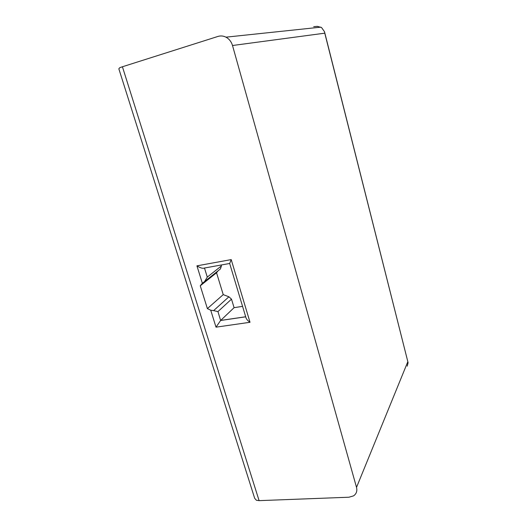 <?xml version="1.0" encoding="UTF-8"?>
<svg xmlns="http://www.w3.org/2000/svg" width="527" height="527" viewBox="0 0 527 527"><rect width="100%" height="100%" fill="white"/><g stroke="black" fill="none" stroke-linecap="round" stroke-linejoin="round"><path stroke-width="0.79" d="M242.565 306.365L234.087 307.669L220.681 320.436L245.694 316.76M234.087 307.669L231.498 299.145L217.947 311.595L220.622 320.488L245.707 316.806M218.079 270.812L216.544 272.769L223.231 294.626L228.909 296.8L213.619 310.62L217.947 311.595M213.619 310.62L210.741 310.219L207.381 308.605L200.26 285.799L202.348 283.262L204.595 281.563L207.282 277.103L204.476 268.019C202.855 268.717 200.339 267.999 196.927 265.845L231.215 259.6L250.015 322.287L216.011 327.162L220.622 320.488M232.512 45.506L356.522 487.383C357.392 491.052 356.397 493.878 353.531 495.874L348.953 497.218L259.1 500.643L256.379 500.255L254.673 498.298L118.838 68.806L119.734 67.706L122.422 66.764L218.02 36.416C220.694 35.612 223.343 35.856 225.958 37.167C229.179 38.926 231.366 41.705 232.512 45.506L324.77 33.175L408.089 362.701L407.246 366.153M313.717 26.666L317.359 26.35L321.542 27.529L324.52 31.745L324.77 33.175M205.253 281.036L220.431 268.935L221.412 265.931L221.136 265.015M228.909 296.8L231.498 299.145M231.215 259.6L229.673 263.493L246.043 317.933C246.517 319.303 247.842 320.759 250.015 322.287M216.544 272.769L200.26 285.799M223.231 294.626L207.381 308.605M216.011 327.162L210.741 310.219M407.773 361.825L356.522 487.383M122.422 66.764L259.1 500.643M202.348 283.262L196.927 265.845M221.412 265.931L207.282 277.103M229.673 263.48L204.476 268.019M324.586 32.035L408.089 362.701M320.857 27.147L225.958 37.167"/></g></svg>
